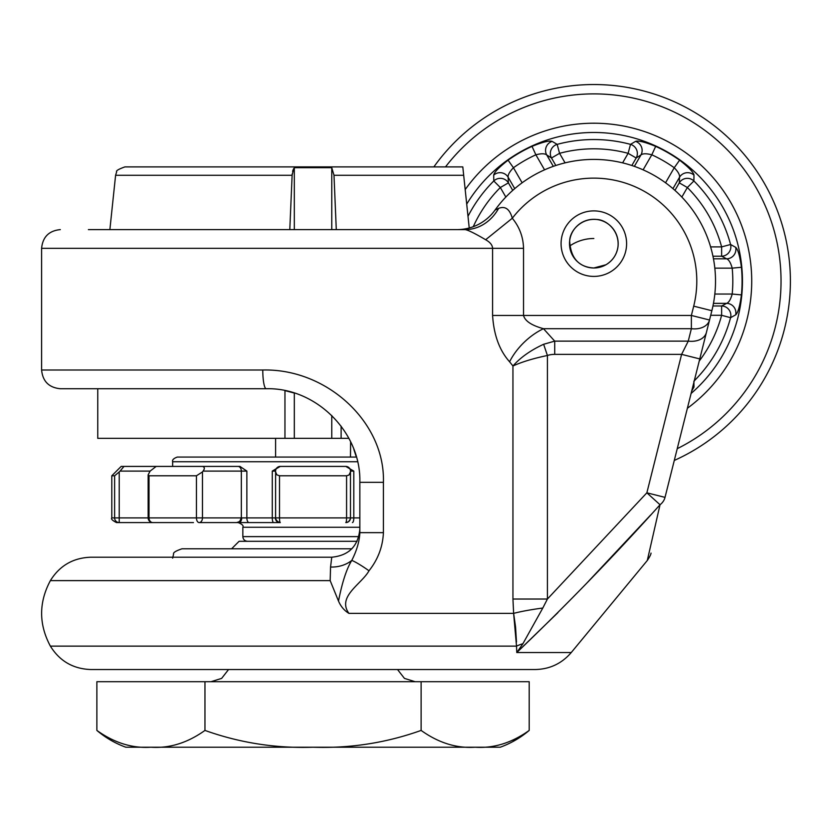 <?xml version="1.0" encoding="UTF-8"?>
<svg xmlns="http://www.w3.org/2000/svg" width="832" height="832" viewBox="0 0 832 832"><rect width="100%" height="100%" fill="white"/><g stroke="black" fill="none" stroke-linecap="round" stroke-linejoin="round"><path stroke-width="1.25" d="M351.811 548.787L182 548.787C175.791 550.898 172.983 552.646 173.597 554.029L172.64 558.147M357.063 541.299L239.096 541.299L231.608 548.787M513.084 740.376L523.754 734.562L529.204 730.423C520.551 737.755 510.9 743.361 500.24 747.219L475.155 747.219C493.75 748.488 511.763 742.882 529.204 730.423L529.204 681.699L96.876 681.699L96.876 730.423C114.317 742.882 132.33 748.488 150.925 747.219L125.84 747.219C115.18 743.361 105.529 737.755 96.876 730.423M150.925 747.219C169.51 748.488 187.522 742.882 204.963 730.423C239.845 742.882 275.87 748.488 313.04 747.219L150.925 747.219M313.04 747.219C350.21 748.488 386.235 742.882 421.117 730.423C438.558 742.882 456.57 748.488 475.155 747.219L313.04 747.219M204.963 730.423L204.963 681.699M421.117 730.423L421.117 681.699M469.227 227.989L462.8 166.899L124.904 166.899C118.539 169.177 115.794 170.82 116.667 171.829L115.596 175.282L292.084 175.282L293.717 168.511M293.103 169.79L292.604 171.413M292.178 173.982L289.796 229.611M294.32 229.611L294.32 167.679L331.76 167.679L333.996 175.282L336.284 229.611M341.12 426.171L341.12 438.339L331.76 438.339L331.76 415.49M331.76 229.611L331.76 167.679M331.76 438.339L294.32 438.339L294.32 393.047L285.022 390.634M294.32 438.339L284.96 438.339L284.96 390.624M341.12 438.339L348.858 438.339M97.76 388.731L97.76 438.339L284.96 438.339M239.814 521.196L241.342 517.899C240.625 521.186 239.075 522.746 236.704 522.579L280.03 522.579L277.93 521.976L275.777 519.168M277.212 521.456L280.28 522.579C277.472 522.34 275.912 520.78 275.6 517.899L275.61 472.274M280.03 522.579L238.784 522.579A4.68 2.933 90 0 0 241.717 517.899L246.865 517.899A4.68 2.205 90 0 0 249.07 522.579M241.717 517.899L202.467 517.899L202.467 471.931L203.07 471.099L241.342 471.099L241.342 517.899C240.937 520.77 239.252 522.33 236.267 522.579L199.16 522.579L236.704 522.579L239.782 521.487M174.21 466.419L121.16 466.419L111.8 475.779L114.618 475.779L119.226 471.931L119.226 517.899L149.011 517.899L149.011 475.779L196.446 475.779L196.446 517.899L202.467 517.899A4.68 3.307 90 0 1 199.16 522.579A4.68 2.714 -90 0 1 196.446 517.899L149.011 517.899A4.68 3.817 90 0 0 152.828 522.579L190.029 522.579M114.618 475.779L114.618 517.899L119.226 517.899L119.226 522.579A4.68 4.618 -90 0 1 114.618 517.899L111.8 517.899C110.781 518.877 112.341 520.437 116.48 522.579L193.45 522.579M171.714 522.579L189.935 522.579M192.379 522.579L193.346 522.579M346.05 522.579L348.556 521.706L350.334 519.043M279.968 466.419L272.282 471.099L280.28 466.419A4.68 4.68 0 0 0 275.6 471.099A4.68 4.68 0 0 1 280.27 466.419A4.68 4.68 0 0 0 275.6 471.099C275.538 468.624 277.098 467.064 280.27 466.419L345.8 466.419C348.982 467.064 350.542 468.624 350.48 471.099A4.68 4.68 0 0 0 345.81 466.419L353.798 471.099L353.798 517.899A4.68 1.362 90 0 1 352.446 522.579M246.834 471.068L239.938 466.419L156.187 466.419L150.124 471.099L148.158 474.822L149.011 475.779M193.17 466.419L239.938 466.419M279.802 522.579A4.68 4.441 -90 0 1 275.361 517.899L279.5 517.899L279.5 475.779L346.58 475.779L348.962 475.041L350.48 471.931L350.49 517.899A4.68 4.68 0 0 1 345.8 522.579L345.8 522.579A4.68 0.78 -90 0 0 346.58 517.899L279.5 517.899A4.68 0.78 90 0 0 280.28 522.579A4.68 4.68 0 0 1 275.6 517.899L275.6 471.099A4.68 4.68 0 0 1 280.27 466.419M276.037 519.886L276.401 520.52M119.226 471.931L120.078 471.099L150.124 471.099M123.978 466.419L120.078 471.099M202.467 471.931L196.446 475.779M202.519 466.419C204.714 467.064 204.89 468.624 203.07 471.099M279.5 475.779L276.838 474.822L275.6 471.931M350.48 471.931L350.48 471.099A4.68 4.68 0 0 0 345.81 466.419M353.881 449.488L356.356 457.059L177.32 457.059C173.618 458.39 172.058 459.95 172.64 461.739L357.542 461.739M338.51 601.078C340.818 606.476 344.292 610.574 348.92 613.371C336.752 596.554 361.67 584.064 368.992 570.794C377.967 559.478 382.782 546.759 383.417 532.646L383.417 482.331C385.247 422.292 326.903 368.399 262.777 370.011L41.6 370.011C42.713 381.378 48.953 387.618 60.32 388.731L266.24 388.731C315.994 387.39 361.265 432.297 359.84 482.331L359.84 532.646C359.486 541.268 356.803 550.524 351.78 560.414C346.601 568.776 342.17 582.338 338.51 601.078L330.169 580.611L50.378 580.611C38.709 602.451 38.709 624.291 50.378 646.131L516.516 646.131L516.786 652.538L522.912 643.718L542.807 608.036A46.8 5.97 -6.7 0 0 513.625 613.371L516.516 646.131A46.8 27.945 -172.5 0 1 522.912 643.718M593.84 267.987A24.336 24.336 0 0 1 569.504 243.651A24.336 24.336 0 0 1 593.84 219.315A24.336 24.336 0 0 1 618.176 243.651A24.336 24.336 0 0 1 593.84 267.987C578.698 267.114 570.648 258.066 569.67 240.843C569.795 231.244 580.59 217.974 596.648 219.482C606.247 219.606 619.518 230.402 618.01 246.459C616.907 254.426 612.893 260.52 605.966 264.753L593.84 267.987M665.018 497.37L646.859 492.814L660.026 504.743L647.338 560.321L660.026 504.743A18.72 15.288 -165.9 0 0 665.018 497.37L709.53 320.018A18.72 13.031 -165.9 0 1 691.371 328.692L543.473 328.692A46.8 27.446 -43.6 0 0 509.59 361.785L512.949 365.997L512.949 599.03L513.625 613.371L512.949 599.03L547.414 599.03L547.414 355.493L543.639 344.271C530.608 350.293 520.374 357.531 512.949 365.997C521.903 361.92 533.385 358.415 547.414 355.493A20.935 14.56 16.5 0 1 554.715 354.37L554.715 341.13L543.473 328.692C531.648 325.468 525.002 321.058 523.536 315.453L523.536 248.331C523.255 237.026 519.501 227.001 512.294 218.234C509.746 209.082 505.19 205.795 498.638 208.364A46.8 39.936 -90 0 1 465.192 229.611L88.4 229.611M350.615 441.813L350.48 457.059M626.6 243.651A32.76 32.76 0 0 1 577.46 272.022A32.76 32.76 0 0 1 577.46 215.28A32.76 32.76 0 0 1 626.6 243.651M352.685 547.851L349.378 551.002M330.169 580.611L330.554 567.039L331.76 557.211L90.906 557.211C73.226 557.794 59.717 565.594 50.378 580.611M699.764 358.925L681.606 354.37L688.251 341.13L554.715 341.13L543.639 344.271M542.807 608.036L547.414 599.03L646.859 492.814L681.606 354.37L554.715 354.37M498.638 208.364L495.009 210.111A121.68 121.68 0 0 1 711.859 310.71L709.53 320.018L691.371 315.453L492.586 315.453C493.834 335.057 499.502 350.501 509.59 361.785M711.859 310.71L693.701 306.155A102.96 102.96 0 0 0 512.294 218.234L485.649 239.73C490.131 242.237 492.44 245.107 492.586 248.331L492.586 315.453M465.192 229.611C468.239 230.11 475.062 233.49 485.649 239.73M495.009 210.111A46.8 46.8 0 0 1 456.997 229.611M557.918 612.622L516.818 652.496M660.026 504.743C614.359 555.641 566.613 604.906 516.786 652.538L571.251 652.538C561.756 663.572 549.723 669.24 535.174 669.531L90.906 669.531C73.226 668.949 59.717 661.149 50.378 646.131M516.474 642.034L515.559 626.943L513.625 613.371L348.92 613.371M571.251 652.538L647.306 560.477L647.618 559.073M650.572 515.091L585.842 584.126M693.701 306.155L691.371 315.453L691.371 328.692L688.251 341.13A18.72 13.031 14.1 0 0 706.41 332.446M266.24 388.731A18.72 3.463 -90 0 1 262.777 370.011M359.84 532.646L383.417 532.646M593.84 238.503A42.588 42.588 0 0 0 569.618 246.064M508.082 160.181C499.013 167.242 494.218 172.224 493.698 175.136L493.782 180.97A9.36 9.194 177.1 0 1 508.404 182.863L508.134 177.206C507.801 174.855 509.569 171.704 513.438 167.742A138.965 138.965 0 0 1 535.87 154.794L532.012 146.37A148.231 148.231 0 0 0 508.082 160.181L513.438 167.742L522.132 182.79M691.714 390.988L693.982 387.046L693.898 381.212M713.461 258.814L726.658 258.814C728.863 259.698 730.714 262.808 732.202 268.143A138.965 138.965 0 0 1 732.202 294.039C730.714 299.385 728.863 302.484 726.658 303.368L721.625 305.968A9.36 9.194 -117.1 0 1 730.579 317.689L735.675 314.839C737.932 312.936 739.846 306.29 741.426 294.902A148.231 148.231 0 0 0 741.426 267.28C739.856 255.902 737.932 249.257 735.675 247.343L730.579 244.494A9.36 9.194 -62.9 0 1 721.625 256.214L726.658 258.814A9.36 9.194 117.6 0 0 735.675 247.343M634.358 166.358L640.962 154.929C642.824 153.462 646.443 153.41 651.81 154.794A138.965 138.965 0 0 1 674.242 167.742C678.111 171.704 679.879 174.855 679.546 177.206L679.276 182.863A9.36 9.194 -177.1 0 1 693.898 180.97L693.982 175.136C693.462 172.234 688.667 167.242 679.598 160.181A148.231 148.231 0 0 0 655.668 146.37C645.029 142.043 638.321 140.39 635.534 141.388L630.51 144.373A9.36 9.194 -122.9 0 1 636.189 157.986L640.962 154.929A9.36 9.194 57.6 0 0 635.534 141.388M544.565 169.832L535.87 154.794C541.237 153.41 544.856 153.462 546.718 154.929L551.491 157.986A9.36 9.194 122.9 0 1 557.17 144.373L552.146 141.388C549.37 140.379 542.662 142.043 532.012 146.37M674.284 460.439A196.56 196.56 0 0 0 745.898 156.541A196.56 196.56 0 0 0 433.857 166.899M692.411 388.211A9.36 9.194 177.6 0 0 693.982 387.046M473.262 226.699A132.278 132.278 0 0 1 500.334 187.522L493.782 180.97A141.544 141.544 0 0 0 468 216.289M493.698 175.136A9.36 9.194 177.6 0 1 508.134 177.206L514.738 188.635M553.322 166.358L546.718 154.929A9.36 9.194 122.4 0 1 552.146 141.388M505.835 197.059L500.334 187.522L508.404 182.863L512.741 190.382M622.606 162.864L628.118 153.327L630.51 144.373A141.544 141.544 0 0 0 557.17 144.373L559.562 153.327A132.278 132.278 0 0 1 628.118 153.327L636.189 157.986L631.852 165.506M555.828 165.506L551.491 157.986L559.562 153.327L565.074 162.864M643.115 169.832L651.81 154.794L655.668 146.37M665.548 182.79L674.242 167.742L679.598 160.181M672.942 188.635L679.546 177.206A9.36 9.194 -177.6 0 1 693.982 175.136M693.898 180.97L687.346 187.522A132.278 132.278 0 0 1 721.625 246.896L730.579 244.494A141.544 141.544 0 0 0 693.898 180.97M674.939 190.382L679.276 182.863L687.346 187.522L681.845 197.059M714.834 268.143L732.202 268.143L741.426 267.28M714.834 294.039L732.202 294.039L741.426 294.902M713.461 303.368L726.658 303.368A9.36 9.194 -117.6 0 1 735.675 314.839M463.684 175.282L333.996 175.282M273.634 522.579A4.68 1.362 -90 0 1 272.282 517.899L246.865 517.899L246.865 471.099L241.342 471.099A4.68 3.307 -90 0 0 238.035 466.419M275.6 471.099L272.282 471.099L272.282 517.899L275.361 517.899M359.84 517.899L350.49 517.899A4.68 4.67 90 0 1 349.658 520.551L348.972 521.342M358.821 536.619L242.84 536.619C243.121 539.458 244.681 541.018 247.52 541.299M242.84 536.619L242.84 527.259L359.84 527.259M350.48 471.099L353.798 471.099M346.58 475.779L346.58 517.899L350.48 517.899A4.68 4.68 0 0 1 345.8 522.579M280.28 522.579L280.28 522.579A4.68 4.68 0 0 1 275.6 517.899M523.536 248.331L41.6 248.331L41.6 370.011M368.992 570.794A18.72 2.226 -145.4 0 0 351.78 560.414A28.08 22.204 180 0 1 330.554 567.039M359.84 482.331L383.417 482.331M687.378 408.283A157.882 157.882 0 0 0 704.59 168.574A157.882 157.882 0 0 0 465.192 189.582M466.721 204.11A148.616 148.616 0 0 1 689.686 167.513A148.616 148.616 0 0 1 691.09 393.463M445.505 166.899A187.2 187.2 0 0 1 738.431 162.188A187.2 187.2 0 0 1 677.238 448.687M694.262 380.848A141.544 141.544 0 0 0 730.579 317.689L721.625 315.297A132.278 132.278 0 0 1 699.234 361.036M710.611 246.896L721.625 246.896L721.625 256.214L712.951 256.214M712.951 305.968L721.625 305.968L721.625 315.297L710.715 315.297M228.55 669.531L221.634 678.392L211.016 681.699M397.53 669.531L404.446 678.392L415.064 681.699M115.596 175.282L109.876 229.611M350.48 517.899L350.158 519.605M350.48 517.982L350.386 518.856M172.64 461.739L172.64 466.419M275.6 457.059L275.6 438.339M242.84 527.259C243.786 525.762 242.226 524.202 238.16 522.579M111.8 517.899L111.8 475.779M148.148 474.937L148.148 517.899A4.68 4.68 0 0 0 152.828 522.579M41.6 248.331C42.713 236.964 48.953 230.724 60.32 229.611M647.306 560.477C649.667 556.982 650.905 554.528 651.03 553.103M331.76 557.211C348.816 555.547 358.176 546.187 359.84 529.131"/></g></svg>
